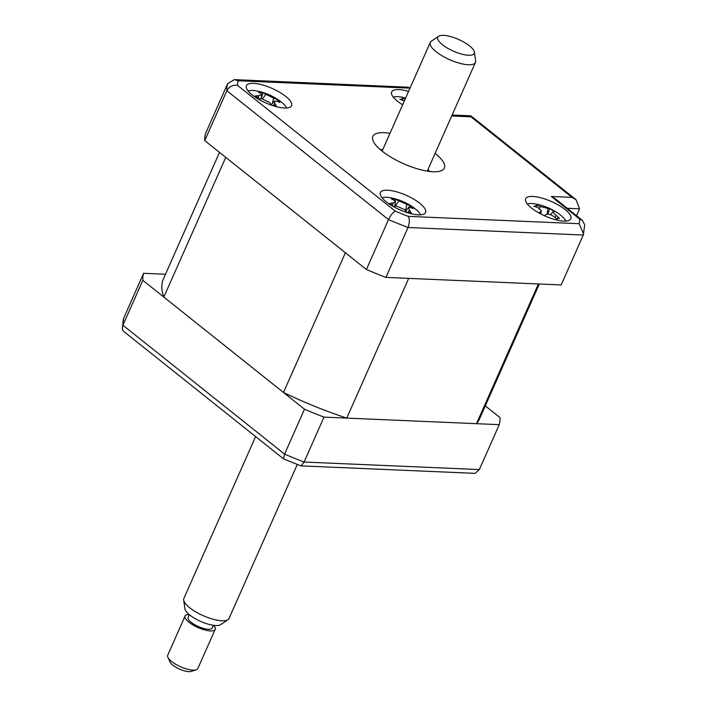 <?xml version="1.0" encoding="UTF-8"?>
<svg xmlns="http://www.w3.org/2000/svg" width="707" height="707" viewBox="0 0 707 707"><rect width="100%" height="100%" fill="white"/><g stroke="black" fill="none" stroke-linecap="round" stroke-linejoin="round"><path stroke-width="1.06" d="M219.488 152.367L163.397 278.947A172.862 55.411 23.9 0 0 163.83 297.081L225.745 157.361L345.396 252.752L283.48 392.473A172.862 55.411 23.9 0 0 346.766 418.102L408.681 278.381L538.398 283.958L476.483 423.679A172.862 55.411 23.9 0 0 479.479 419.012L539.308 283.993M346.766 418.102L476.483 423.679M163.83 297.081L283.48 392.473M408.566 91.415A24.692 7.918 23.9 0 0 398.801 89.612A24.692 7.918 23.9 0 0 391.687 91.937A24.692 7.918 23.9 0 0 402.637 104.786M253.53 83.364A24.692 7.918 23.9 0 0 246.416 85.688A24.692 7.918 23.9 0 0 258.391 99.148A24.692 7.918 23.9 0 0 284.453 108.021A24.692 7.918 23.9 0 0 291.567 105.697A24.692 7.918 23.9 0 0 279.592 92.237A24.692 7.918 23.9 0 0 253.53 83.364M387.524 190.201A24.692 7.918 23.9 0 0 380.41 192.525A24.692 7.918 23.9 0 0 392.385 205.984A24.692 7.918 23.9 0 0 418.447 214.857A24.692 7.918 23.9 0 0 425.561 212.533A24.692 7.918 23.9 0 0 413.586 199.074A24.692 7.918 23.9 0 0 387.524 190.201M532.795 196.449A24.692 7.918 23.9 0 0 525.681 198.764A24.692 7.918 23.9 0 0 537.656 212.233A24.692 7.918 23.9 0 0 563.718 221.097A24.692 7.918 23.9 0 0 570.832 218.781A24.692 7.918 23.9 0 0 558.857 205.313A24.692 7.918 23.9 0 0 532.795 196.449M389.981 133.34A39.097 12.532 23.9 0 0 384.14 132.713A39.097 12.532 23.9 0 0 372.872 136.389A39.097 12.532 23.9 0 0 391.837 157.714A39.097 12.532 23.9 0 0 433.099 171.748A39.097 12.532 23.9 0 0 444.367 168.072A39.097 12.532 23.9 0 0 435.141 153.357M429.971 171.501A39.097 12.532 23.9 0 0 427.876 169.751M382.717 149.743A39.097 12.532 23.9 0 0 380.012 149.363M237.596 85.414L395.266 211.128A185.207 59.37 23.9 0 0 408.186 216.36L579.13 223.704A185.207 59.37 23.9 0 0 579.652 219.055L582.427 220.39L584.707 224.906L583.284 235.033L408.019 227.504A193.444 62.013 -156.1 0 1 388.514 219.603L226.85 90.708A193.444 62.013 -156.1 0 1 227.636 83.682L234.282 79.626L238.118 80.757A185.207 59.37 23.9 0 0 237.596 85.414C232.957 84.637 229.377 86.404 226.85 90.708L204.738 140.613A193.444 62.013 -156.1 0 1 205.525 133.588L227.636 83.682M579.652 219.055L551.319 196.466L555.357 198.8L582.427 220.39M579.13 223.704L583.646 234.035M408.186 216.36C409.813 219.046 409.751 222.767 408.019 227.504L385.907 277.4A193.444 62.013 -156.1 0 1 366.403 269.508L388.514 219.603C390.759 215.069 393.004 212.25 395.266 211.128M234.282 79.617L407.921 87.2L409.061 88.11L238.118 80.757M452.118 115.029L470.818 115.833L470.986 116.814L451.693 115.983M576.541 215.688L579.581 208.83L576.028 199.692L571.998 197.35L470.986 116.814M385.907 277.4L561.172 284.939L583.284 235.033M366.403 269.508L204.738 140.613M485.302 405.871L500.052 417.634A193.444 62.013 -156.1 0 1 499.257 424.66L323.992 417.121A193.444 62.013 -156.1 0 1 304.487 409.229L142.823 280.325A193.444 62.013 -156.1 0 1 143.609 273.309L165.482 274.245M143.609 273.309L123.716 318.212L122.293 328.34L122.921 325.238L284.585 454.133A193.444 62.013 23.9 0 0 304.09 462.033L479.364 469.563L499.257 424.66M323.992 417.121L304.09 462.033L301.014 465.869L475.06 473.354L479.364 469.563M304.487 409.229L284.585 454.133L283.41 458.746A191.084 61.262 23.9 0 0 301.014 465.869M142.823 280.325L122.921 325.238A193.444 62.013 23.9 0 1 123.716 318.212M122.293 328.34L122.877 330.752L283.41 458.746M392.818 206.471L392.191 204.791L389.522 203.563A56.233 40.891 -69.9 0 1 393.092 202.962L395.372 201.831L394.161 200.373A56.233 31.523 -101.6 0 0 391.431 198.941L395.752 199.383A56.233 41.466 117.4 0 1 398.872 200.859L406.861 204.376A56.233 40.891 -69.9 0 1 410.016 205.666L413.312 208.574A56.233 30.949 148.8 0 0 410.458 207.549L408.637 207.646L409.388 210.138A56.233 41.466 117.4 0 1 411.403 213.187L408.708 212.056L407.082 212.745M420.577 214.84A22.226 7.123 23.9 0 0 414.664 208.388A57.621 57.621 0 0 0 390.803 197.819A22.226 7.123 23.9 0 0 387.94 197.386A22.226 7.123 23.9 0 0 382.045 197.766M406.905 212.498A56.233 31.523 -101.6 0 0 404.678 209.652L396.689 206.135A56.233 30.949 148.8 0 0 393.154 206.435M395.301 201.451L395.752 199.383M405.756 210.986L410.016 205.666M286.582 108.003A22.226 7.123 23.9 0 0 283.931 104.362A22.226 7.123 23.9 0 0 280.661 101.552A57.621 57.621 0 0 0 256.809 90.982A22.226 7.123 23.9 0 0 248.051 90.929M257.816 98.883L257.498 97.292L254.997 96.037A56.233 44.541 -68.3 0 1 258.833 95.675L261.617 94.632L260.742 93.474A56.233 27.529 -97.7 0 0 258.4 92.104L263.048 92.856A56.233 37.462 118.9 0 1 265.814 94.287L273.644 98.061A56.233 44.541 -68.3 0 1 277.02 99.581L279.848 102.427A56.233 34.599 153.2 0 0 276.729 101.163L274.404 101.189L274.82 103.372A56.233 37.462 118.9 0 1 276.446 106.359L273.689 105.087M271.55 105.21A56.233 27.529 -97.7 0 0 269.747 102.55L261.917 98.786A56.233 34.599 153.2 0 0 257.922 98.874L257.993 98.432M261.166 98.326L263.048 92.856M403.936 100.801A56.233 44.258 -130.7 0 0 399.817 99.413L402.071 99.157L402.027 98.414A56.233 54.2 106.3 0 1 405.076 99.28M405.632 98.017A57.621 57.621 0 0 0 402.08 97.221A22.226 7.123 23.9 0 0 393.322 97.177M402.071 99.157L402.027 98.414M539.008 213.001A56.233 19.752 -76.7 0 1 540.714 211.517L541.27 210.624L537.939 207.593A56.233 44.055 -129.6 0 0 533.847 206.197L536.136 205.967L536.136 205.233A56.233 53.997 106.9 0 1 540.431 206.541L548.005 208.45A56.233 19.752 -76.7 0 1 549.648 208.636L554.571 211.42A56.233 9.81 134.7 0 0 553.378 211.481C552.574 211.835 553.493 213.143 556.153 215.414A56.233 53.997 106.9 0 1 559.529 218.428L557.523 218.021L556.674 218.896M557.523 218.021L557.24 219.391A56.233 44.055 -129.6 0 0 553.661 216.457C550.647 214.354 548.119 213.717 546.096 214.557A56.233 9.81 134.7 0 0 544.257 215.653M565.847 221.088A22.226 7.123 23.9 0 0 559.935 214.628A57.621 57.621 0 0 0 536.074 204.058A22.226 7.123 23.9 0 0 527.316 204.014M536.136 205.967L536.136 205.233M547.916 214.168L549.648 208.636M227.963 619.686L220.664 624.652A19.946 6.39 -156.1 0 1 215.776 625.545A19.946 6.39 -156.1 0 1 196.378 619.305A19.946 6.39 -156.1 0 1 184.907 608.807L183.687 600.057A24.692 7.918 23.9 0 0 197.889 613.066A24.692 7.918 23.9 0 0 221.91 620.781A24.692 7.918 23.9 0 0 227.963 619.686A24.692 7.918 23.9 0 0 229.033 618.466L297.293 464.419M255.607 436.581L183.873 598.458A24.692 7.918 23.9 0 0 183.687 600.057M196.201 669.829L191.261 671.42A12.346 3.959 -156.1 0 1 188.91 671.65A12.346 3.959 -156.1 0 1 177.696 668.212A12.346 3.959 -156.1 0 1 170.016 662.008L167.877 657.28A16.464 5.276 23.9 0 0 178.111 665.552A16.464 5.276 23.9 0 0 193.064 670.139A16.464 5.276 23.9 0 0 196.201 669.829A16.464 5.276 23.9 0 0 197.81 668.592L215.184 629.389A16.464 5.276 -156.1 0 1 210.439 630.936A16.464 5.276 -156.1 0 1 193.064 625.023A16.464 5.276 -156.1 0 1 185.084 616.044A16.464 5.276 -156.1 0 1 189.123 614.48M185.084 616.044L167.709 655.256A16.464 5.276 23.9 0 0 167.877 657.28M443.519 35.35A19.946 6.39 23.9 0 0 438.632 36.243A19.946 6.39 23.9 0 0 445.887 47.148A19.946 6.39 23.9 0 0 468.494 55.261A19.946 6.39 23.9 0 0 474.397 52.088A19.946 6.39 23.9 0 0 462.926 41.589A19.946 6.39 23.9 0 0 443.519 35.35M474.397 52.088L475.617 60.829A24.692 7.918 -156.1 0 1 475.422 62.437A24.692 7.918 -156.1 0 1 468.308 64.761A24.692 7.918 -156.1 0 1 442.246 55.888A24.692 7.918 -156.1 0 1 430.271 42.429A24.692 7.918 -156.1 0 1 431.332 41.209L438.632 36.243M213.39 625.315L212.18 628.055A13.168 4.224 -156.1 0 1 208.379 629.292A13.168 4.224 -156.1 0 1 194.478 624.564A13.168 4.224 -156.1 0 1 188.097 617.379L189.308 614.639M213.629 625.341A16.464 5.276 -156.1 0 1 215.184 629.389M551.319 196.466L571.998 197.35M409.883 88.428A185.207 59.37 23.9 0 0 409.061 88.11M579.581 208.83L567.27 208.3M392.588 205.224L393.092 202.962M395.08 206.241L398.872 200.859M405.473 210.633L406.861 204.376M408.027 212.082L409.388 210.138M273.565 105.069L274.82 103.372M258.055 98.865L258.833 95.675M262.491 98.812L265.814 94.287M272.275 103.655L273.644 98.061M540.431 213.479L540.714 211.517M539.468 208.318L540.431 206.541M547.174 214.212L548.005 208.45M555.013 217.517L556.153 215.414M407.93 87.191L410.069 88.03M470.889 115.86L576.028 199.692M395.372 201.831L394.833 206.267M274.404 101.189L271.285 104.804M261.617 94.632L261.104 98.777M402.371 98.865L402.212 100.182M541.27 210.624L540.908 213.638M536.454 205.666L536.295 206.992M553.113 211.623L550.461 214.689M430.271 42.429L382.107 151.112M475.422 62.437L427.267 171.121"/></g></svg>

